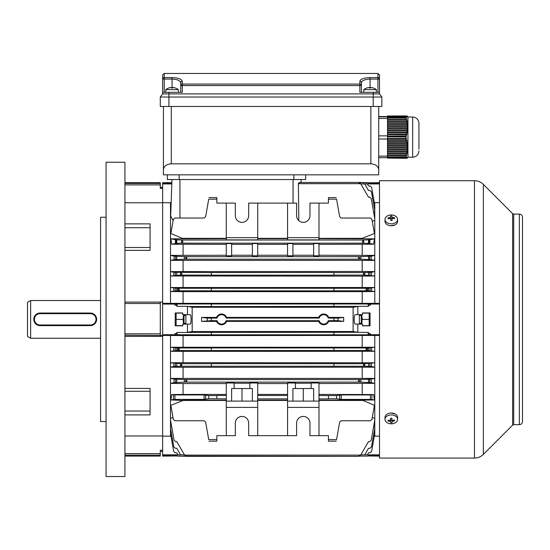 <?xml version="1.0" encoding="UTF-8"?>
<svg xmlns="http://www.w3.org/2000/svg" width="550" height="550" viewBox="0 0 550 550"><rect width="100%" height="100%" fill="white"/><g stroke="black" fill="none" stroke-linecap="round" stroke-linejoin="round"><path stroke-width="0.82" d="M299.042 237.676L307.526 237.676M360.676 382.106L358.167 380.854L360.676 379.596L184.607 379.596L174.089 379.081L170.741 378.414L374.543 378.414L374.784 383.336L371.202 382.628L360.676 382.106L184.607 382.106L187.124 380.854L184.607 379.596M211.358 272.566L333.926 272.498L333.926 275.144L211.358 275.144L211.358 272.566L173.834 272.291L170.5 271.631L170.5 257.943L170.741 260.37L374.543 260.37L371.202 259.71L360.676 259.194L358.167 257.936L360.676 256.678L184.607 256.678L174.089 256.163L170.5 255.393L226.284 255.248M360.676 259.194L184.607 259.194L187.124 257.936L184.607 256.678M187.474 306.336L192.184 307.264L192.184 331.519L353.1 331.519L357.679 332.276L187.474 332.447L187.474 324.108L182.758 324.108L182.758 325.834L175.216 325.834L175.216 312.95L182.758 312.95L182.758 314.676L187.474 314.676L187.474 306.336L176.846 306.336L177.21 305.25L176.784 304.109L162.642 304.054L162.642 303.339L379.5 303.339M174.542 334.73L176.784 334.682L176.784 333.541L175.161 333.541L174.542 334.73L162.642 334.73L162.642 304.054M176.784 333.541L176.846 332.447L187.474 332.447M357.816 314.676L355.176 314.676C354.571 314.937 354.234 316.504 354.166 319.392C354.234 322.279 354.571 323.847 355.176 324.108L362.526 324.108L362.526 325.834L370.074 325.834L370.074 312.95L362.526 312.95L362.526 314.676L357.816 314.676L357.816 306.336L211.358 306.57L211.358 303.992L162.642 303.992L162.642 202.771L162.642 302.108L124.926 302.108M336.566 395.608L341.206 394.948L341.206 399.41L336.566 398.75L336.566 395.608L328.426 395.608L328.426 398.888L319 398.888L319 435.676L328.426 435.676L328.426 441.176L336.284 441.176M336.566 398.75L328.426 398.75M231.626 401.108L231.626 388.534L234.142 388.534L234.142 383.006L226.284 383.006L226.284 395.471L216.858 395.471L216.858 398.75L208.725 398.75L208.725 395.608L204.077 394.948L204.077 399.41L208.725 398.75M292.916 401.108L292.916 388.534L311.142 388.534L311.142 383.006L319 383.006L319 395.471L328.426 395.608M295.426 383.226L311.142 383.226M234.142 388.534L249.858 388.534L249.858 383.006L257.716 383.006L257.716 395.471L287.574 395.471L287.574 398.888L257.716 398.888L257.716 435.676L296.608 435.676L296.608 423.108A6.676 6.676 0 0 1 303.284 416.426A6.676 6.676 0 0 1 309.966 423.108L309.966 435.676L319 435.676M234.142 383.226L249.858 383.226M181.28 243.176L364.011 243.176L362.196 241.608L364.011 240.034L181.28 240.034L183.088 241.608L181.727 242.969L176.192 243.451L176.192 239.766L181.28 240.034M319.192 318.072L318.718 317.412A5.369 5.369 0 0 1 328.707 317.412L328.24 318.072A4.716 4.716 0 0 0 319.192 318.072L226.098 318.072A4.716 4.716 0 0 0 217.044 318.072L211.358 318.072L211.358 320.65L201.616 321.386L201.616 317.398L207.254 318.134L207.254 320.65M226.566 321.372A5.369 5.369 0 0 1 216.576 321.372L217.044 320.719A4.716 4.716 0 0 0 226.098 320.719L226.566 321.372L318.725 321.386L319.192 320.719A4.716 4.716 0 0 0 328.24 320.719L328.707 321.372L343.674 321.386L338.03 320.65L338.03 318.134L328.24 318.072M338.03 320.65L333.926 320.65L333.926 318.134M374.784 351.257L367.317 350.508L365.874 349.25L367.317 347.992L211.358 347.93L211.358 350.508L177.966 350.508L179.417 349.25L177.966 347.992L170.583 347.263L374.701 347.263L374.784 351.278L183.074 351.402L183.074 362.677L374.639 362.801L374.784 364.953L374.784 367.187L183.074 367.324L183.074 378.283M367.317 350.508L333.926 350.508L333.926 347.992M374.784 367.159L371.456 366.493L364.712 366.224L363.261 364.966L364.712 363.708L211.358 363.639L211.358 366.224L180.572 366.224L182.022 364.966L180.572 363.708L170.644 362.801L183.074 362.677M364.712 366.224L333.926 366.224L333.926 363.708M211.358 290.792L211.358 288.276L177.932 288.276L170.5 287.526L374.784 287.512L368.5 288.207L368.5 290.868L367.317 290.792L365.874 289.534L367.317 288.276L333.926 288.276L333.926 290.861L177.966 290.792L179.417 289.534L177.966 288.276M367.317 290.792L333.926 290.792M211.358 275.076L180.572 275.076L182.022 273.824L180.572 272.566M170.5 303.339L170.5 273.831L170.644 275.983L362.216 276.114L374.639 275.983L364.712 275.076L363.261 273.824L364.712 272.566L333.926 272.566M364.712 275.076L333.926 275.076M211.358 306.508L187.605 306.508M357.816 306.336L368.438 306.336L368.074 305.25L368.5 304.109L379.5 304.054M379.5 303.992L333.926 303.992L333.926 306.508M211.358 332.276L211.358 334.792L162.642 334.73M176.784 334.682L177.21 333.534L176.846 332.447M370.748 334.73L368.5 334.682L368.074 333.534L368.438 332.447L368.5 333.541L370.123 333.541L370.748 334.73L379.5 334.73M379.5 334.792L333.926 334.792L333.926 332.276M357.679 332.276L368.438 332.447M211.358 303.992L333.926 303.992M211.358 334.792L333.926 334.792M162.642 334.792L162.642 335.431L183.074 335.569L183.074 347.139M379.5 335.445L183.074 335.569M192.184 307.264L353.1 307.264L357.679 306.508M192.184 331.519L187.605 332.276M364.712 272.566L371.456 272.291L374.784 271.597L362.216 271.459L170.5 271.597M170.644 275.983L180.572 275.076M211.358 288.276L333.926 288.276M367.317 288.276L368.5 288.207M368.5 290.868L374.701 291.528L362.216 291.644L183.074 291.644L170.583 291.528L177.966 290.792M364.712 363.708L374.639 362.801M211.358 363.708L180.572 363.708M211.358 366.224L333.926 366.224M170.5 335.445L170.5 367.159L173.834 366.493L180.572 366.224M170.5 367.159L183.074 367.324M367.317 347.992L374.701 347.263M211.358 347.992L177.966 347.992M211.358 350.508L333.926 350.508M170.5 351.257L177.966 350.508M170.5 351.278L183.074 351.402M211.358 318.134L207.254 318.134M328.24 320.719L333.926 320.65M226.098 320.719L319.192 320.719M211.358 320.65L217.044 320.719M216.583 321.386L201.616 321.386M338.03 318.134L343.674 317.398L328.701 317.398M318.725 317.398L226.559 317.398M216.583 317.398L201.616 317.398M217.044 318.072L216.576 317.412A5.369 5.369 0 0 1 226.566 317.412L226.098 318.072M374.323 202.764L374.784 202.634L374.784 205.384L371.594 187.275L370.047 185.976L368.5 185.976L367.317 183.934L360.848 183.934M374.784 205.384L374.784 210.698L371.456 191.799L369.902 190.499L368.5 190.499L364.712 183.934C363.089 182.339 363.089 182.339 364.712 183.934C363.089 182.339 363.089 182.339 364.712 183.934M374.784 210.698L374.784 218.824L371.202 198.481L369.655 197.182L368.5 197.182L360.676 183.679L298.368 183.679L298.829 220.653M374.701 291.528L374.784 271.631M374.639 275.983L374.784 273.831M374.543 260.37L374.784 255.393L319 255.248M360.676 256.678L371.202 256.163L374.784 255.447M379.5 454.85L367.317 454.85L368.5 452.808L370.047 452.808L371.594 451.509L374.784 433.4L374.784 436.15L374.323 436.019M367.317 454.85C365.702 456.445 365.702 456.445 367.317 454.85C365.702 456.445 365.702 456.445 367.317 454.85L364.712 454.85C363.089 456.445 363.089 456.445 364.712 454.85C363.089 456.445 363.089 456.445 364.712 454.85L368.5 448.291L369.902 448.291L371.456 446.992L374.784 428.086L374.784 432.857L373.986 432.623M170.5 367.187L170.5 419.966L174.089 440.303L175.636 441.602L176.784 441.602L184.607 455.104L187.124 456.362L184.607 455.104L360.676 455.104L358.167 456.362L360.676 455.104L368.5 441.602L369.655 441.602L371.202 440.303L374.784 419.966L374.784 418.357L372.274 417.519M360.676 379.596L371.202 379.081L374.543 378.414M336.284 197.608L328.426 197.608L328.426 199.176L336.566 199.176C336.236 197.312 336.236 197.312 336.566 199.176C336.236 197.312 336.236 197.312 336.566 199.176L339.659 216.734L341.206 218.034L370.384 218.034L371.931 219.333L374.433 233.496L362.216 238.329L319 238.329M341.206 399.41L370.384 399.41L374.433 399.946L362.216 400.118L374.433 405.288L371.931 419.451L370.384 420.75L341.206 420.75L339.659 422.049L336.566 439.608L328.426 439.608M369.868 239.738L374.433 238.837L373.643 244.221L369.868 243.471L369.868 239.738L364.011 240.034M374.433 399.946L373.643 394.563L370.384 394.948L341.206 394.948M162.642 183.542L171.82 183.542L171.806 183.934L162.642 183.934L162.642 182.676L171.854 182.676L171.964 179.534L170.686 216.061L173.119 220.674M162.642 202.634L171.146 202.812M160.284 187.392L162.642 187.392L162.642 188.368L162.642 183.934M313.658 244.358L292.916 244.358M313.658 243.533L319 243.533L319 255.778L313.658 255.778L313.658 243.533M319 244.358L373.643 244.221M364.011 243.176L369.868 243.471M226.284 244.358L171.641 244.221L176.192 243.451M226.284 243.533L231.626 243.533L231.626 255.778L226.284 255.778L226.284 243.533M252.374 244.358L231.626 244.358M252.374 243.533L257.716 243.533L257.716 255.778L252.374 255.778L252.374 243.533M257.716 244.358L287.574 244.358M287.574 243.533L292.916 243.533L292.916 255.778L287.574 255.778L287.574 243.533M374.433 238.837L319 238.666M287.574 203.108L287.574 239.896L319 239.896L319 203.108L309.966 203.108L309.966 215.676A6.676 6.676 0 0 1 303.284 222.358A6.676 6.676 0 0 1 296.608 215.676L296.608 203.108L248.676 203.108L248.676 215.676A6.676 6.676 0 0 1 242 222.358A6.676 6.676 0 0 1 235.324 215.676L235.324 203.108L226.284 203.108L226.284 237.676L257.716 237.676L257.716 203.108M287.574 238.666L257.716 238.666M226.284 237.676L226.284 239.896L257.716 239.896L257.716 237.676M226.284 238.666L170.858 238.837L176.192 239.766M171.641 244.221L170.858 238.837M287.574 237.676L319 237.676M226.284 395.471L226.284 435.676L235.324 435.676L235.324 423.108A6.676 6.676 0 0 1 242 416.426A6.676 6.676 0 0 1 248.676 423.108L248.676 435.676L257.716 435.676M252.374 401.108L252.374 388.534L249.858 388.534M287.574 395.471L287.574 383.006L295.426 383.006L295.426 388.534M287.574 398.888L287.574 435.676M313.658 401.108L313.658 388.534L311.142 388.534M257.716 395.471L257.716 398.888M319 395.471L319 398.888M226.284 398.888L216.858 398.75M170.5 383.336L174.089 382.628L184.607 382.106M170.5 383.391L183.074 383.543L183.074 394.426L226.284 394.426M226.284 383.543L183.074 383.543M287.574 383.543L257.716 383.543M374.784 383.336L319 383.543M226.284 401.108L257.716 401.108M226.284 407.392L257.716 407.392M287.574 400.118L257.716 400.118M362.216 400.118L319 400.118M257.716 394.426L287.574 394.426M319 394.426L373.643 394.563M362.216 383.543L362.216 394.426M204.077 399.41L174.9 399.41L170.858 399.946L183.074 400.455L226.284 400.455M226.284 400.118L183.074 400.118M183.074 394.426L171.641 394.563L174.9 394.948L204.077 394.948M216.858 395.608L208.725 395.608M226.284 203.108L216.858 203.108L216.858 199.176L208.725 199.176C209.055 197.312 209.055 197.312 208.725 199.176C209.055 197.312 209.055 197.312 208.725 199.176L205.624 216.734L204.077 218.034L174.9 218.034L173.353 219.333L170.858 233.496L183.074 238.666M328.426 199.176L328.426 203.108L319 203.108M183.074 400.455L170.858 405.288L173.353 419.451L174.9 420.75L204.077 420.75L205.624 422.049L208.725 439.608C209.055 441.471 209.055 441.471 208.725 439.608C209.055 441.471 209.055 441.471 208.725 439.608L216.858 439.608L216.858 435.676L226.284 435.676M231.626 255.248L252.374 255.248M292.916 255.248L313.658 255.248M287.574 255.248L257.716 255.248M183.074 244.358L183.074 255.248M362.216 244.358L362.216 255.248M170.5 418.357L173.009 417.519M374.784 218.824L374.784 220.426L372.274 221.272M362.216 400.455L319 400.455M226.284 238.329L183.074 238.329M287.574 400.455L257.716 400.455M287.574 238.329L257.716 238.329M336.566 439.608C336.236 441.471 336.236 441.471 336.566 439.608C336.236 441.471 336.236 441.471 336.566 439.608M209 197.608L216.858 197.608L216.858 199.176M353.1 331.519L353.1 307.264M357.816 332.447L357.816 324.108M368.081 456.101L368.5 455.373L379.5 455.242M379.5 456.108L368.163 455.957M187.124 456.362L358.167 456.362L177.203 456.101M370.123 455.373L370.748 455.242M184.436 454.85L162.642 454.85L162.642 450.257L162.642 451.392L160.284 451.392M186.443 456.287L177.21 456.108L176.784 455.373L174.542 455.242L162.642 455.242L162.642 454.85M379.5 436.15L374.784 436.15M177.966 454.85C179.582 456.445 179.582 456.445 177.966 454.85C179.582 456.445 179.582 456.445 177.966 454.85L176.784 452.808L175.244 452.808L173.69 451.509L170.5 433.4L170.5 436.15L170.961 436.019M170.5 436.15L162.642 436.15M368.438 306.336L368.5 305.25L370.123 305.25L370.748 304.054M299.214 182.469L358.167 182.428L360.676 183.679L358.167 182.428L368.074 182.676L368.5 183.411L370.748 183.542L379.5 183.542M368.163 182.827L379.5 182.676M379.5 183.934L367.317 183.934C365.702 182.339 365.702 182.339 367.317 183.934C365.702 182.339 365.702 182.339 367.317 183.934M374.784 202.634L379.5 202.634M374.784 335.445L374.784 349.271M374.784 351.278L374.784 364.953M374.784 367.187L374.784 380.841M374.784 383.391L374.784 418.357M374.784 419.966L374.784 427.123L373.587 426.759M374.784 220.426L374.784 255.393M374.784 257.943L374.784 271.597M374.784 289.513L374.784 303.339M368.5 304.109L368.5 305.25M368.5 334.682L368.5 333.541M162.642 455.242L162.642 456.108L177.121 455.957M174.542 455.242L175.161 455.373M174.542 304.054L175.161 305.25L176.784 305.25L176.846 306.336M187.474 314.676L190.107 314.676C191.407 314.325 191.414 324.452 190.107 324.108L187.474 324.108M180.572 454.85C182.194 456.445 182.194 456.445 180.572 454.85C182.194 456.445 182.194 456.445 180.572 454.85L176.784 448.291L175.381 448.291L173.834 446.992L170.5 428.086L170.5 432.857L171.297 432.623M170.5 419.966L170.5 427.123L171.696 426.759M124.926 335.197L162.642 335.431L162.642 435.978L162.642 336.407L124.926 336.407M170.5 202.634L170.5 255.393M343.674 321.386L343.674 317.398M374.784 428.086L374.784 427.123M170.5 428.086L170.5 427.123M364.712 454.85L360.848 454.85M374.784 433.4L374.784 432.857M170.5 433.4L170.5 432.857M170.741 260.37L174.089 259.71L184.607 259.194M362.216 260.507L362.216 271.459M368.5 256.204L368.5 259.662M362.216 276.114L362.216 287.382M368.5 272.332L368.5 275.309M362.216 291.644L362.216 303.215M170.5 289.513L170.583 291.528M183.074 291.644L183.074 303.215M183.074 276.114L183.074 287.382M183.074 260.507L183.074 271.459M359.494 456.067L358.834 456.287M170.5 380.841L170.741 378.414M176.784 382.58L176.784 379.122M170.5 364.953L170.644 362.801M176.784 366.451L176.784 363.481M170.5 349.271L170.583 347.263M176.784 350.577L176.784 347.923M362.216 335.569L362.216 347.139M362.216 351.402L362.216 362.677M362.216 367.324L362.216 378.283M171.641 394.563L170.858 399.946M299.496 182.428L298.368 183.679L298.471 183.157M299.489 182.428L300.039 182.71M363.261 182.676L358.841 182.497M374.784 211.661L373.587 212.032M363.344 182.717L363.928 183.067M374.784 205.927L373.986 206.161M365.949 182.717L366.534 183.067M170.5 257.943L170.5 255.447M170.5 273.831L170.5 271.631M176.784 304.109L176.784 305.25M176.784 288.207L176.784 290.868M176.784 272.332L176.784 275.309M176.784 256.204L176.784 259.662M216.858 439.608L216.858 441.176L209 441.176M368.5 350.577L368.5 347.923M368.5 366.451L368.5 363.481M368.5 382.58L368.5 379.122M287.574 401.108L319 401.108M287.574 407.392L319 407.392M242 388.534L242 401.108M303.284 388.534L303.284 401.108M368.5 243.451L368.5 239.766M176.784 243.451L176.784 239.766M301.036 179.534L301.139 182.428M318.718 321.372A5.369 5.369 0 0 0 328.707 321.372M30.642 338.25L27.5 336.435L27.5 302.349L30.642 300.534L30.642 338.25L100.574 338.25M90.358 325.627C94.181 325.249 96.277 323.153 96.642 319.337L96.642 319.323A6.284 6.284 180 0 1 90.358 325.607L40.074 325.607A6.284 6.284 180 0 1 33.784 319.323L33.784 319.337C34.155 323.159 36.252 325.256 40.074 325.627L90.358 325.627L90.358 324.981A5.658 5.658 -0 0 0 96.016 319.323A5.658 5.658 -0 0 0 90.358 313.665L40.074 313.665A5.658 5.658 -0 0 0 34.416 319.323A5.658 5.658 -0 0 0 40.074 324.981L90.358 324.981M394.982 413.861L391.029 413.016M519.358 214.108L519.358 424.676C521.269 424.49 522.314 423.445 522.5 421.534L522.5 217.25C522.314 215.339 521.269 214.294 519.358 214.108L513.721 214.108L512.614 213.647L483.361 184.394C480.886 181.995 477.922 180.764 474.471 180.716L379.5 180.716L379.5 458.074L474.471 458.074L474.471 180.716M391.029 225.775L394.982 224.923M385 219.416L385 221.334A6.284 4.441 0 0 0 391.504 225.775A6.284 4.441 0 0 0 397.574 221.334L397.574 219.416A6.284 4.441 0 0 0 397.567 219.264A6.284 4.441 0 0 0 391.064 214.974A6.284 4.441 0 0 0 385 219.416A6.284 4.441 0 0 0 385.007 219.574A6.284 4.441 0 0 0 391.504 223.857A6.284 4.441 0 0 0 397.574 219.416M388.107 217.848A9.996 3.321 66.6 0 0 388.121 218.322A9.996 3.321 66.6 0 0 388.156 218.824A10.189 7.205 -2.8 0 1 390.617 218.426L390.706 220.502A9.996 2.585 -1.8 0 1 392.088 220.468L391.999 218.391A10.189 7.205 -2.8 0 1 394.46 218.666A9.996 3.747 -69 0 0 394.453 218.164A9.996 3.747 -69 0 0 394.412 217.69A10.189 7.205 177.2 0 0 391.951 217.415L391.868 216.012A9.996 9.652 173.3 0 0 390.486 216.047L390.569 217.449A10.189 7.205 177.2 0 0 388.107 217.848L388.802 218.68M390.638 218.79L391.916 218.756L391.951 219.491L391.951 217.415M393.738 218.542L394.412 217.69M391.999 220.468L391.999 218.391M390.569 218.433L390.569 217.449M391.916 218.756L391.868 216.012M33.784 319.323A6.284 6.284 180 0 1 40.074 313.039L90.358 313.039A6.284 6.284 180 0 1 96.642 319.323M362.526 325.676L369.167 325.676L369.167 313.108L362.526 313.108M361.763 324.108L362.175 319.392L361.763 314.676M369.167 319.392L362.175 319.392M361.274 314.676L361.274 324.108M184.016 324.108L184.016 314.676M183.528 314.676L183.116 319.392L183.528 324.108M182.758 325.676L176.117 325.676L176.117 313.108L182.758 313.108M176.117 319.392L183.116 319.392M359.384 323.324L359.384 315.466L359.384 323.324L361.274 323.324M185.9 315.466L185.9 323.324L185.9 315.466L184.016 315.466M397.574 419.368L397.574 417.45A6.284 4.441 180 0 0 391.064 413.009A6.284 4.441 180 0 0 385 417.45L385 419.368A6.284 4.441 180 0 0 385.007 419.526A6.284 4.441 180 0 0 391.504 423.809A6.284 4.441 180 0 0 397.574 419.368A6.284 4.441 180 0 0 397.567 419.21A6.284 4.441 180 0 0 391.064 414.927A6.284 4.441 180 0 0 385 419.368M388.107 420.118A9.996 3.747 111 0 0 388.121 420.619A9.996 3.747 111 0 0 388.156 421.094A10.189 7.205 -2.8 0 0 390.617 421.369L390.706 422.771A9.996 9.652 -6.7 0 0 392.088 422.737L391.999 421.334A10.189 7.205 -2.8 0 0 394.46 420.936A9.996 3.321 -113.4 0 0 394.453 420.461A9.996 3.321 -113.4 0 0 394.412 419.959A10.189 7.205 177.2 0 1 391.951 420.358L391.868 418.282A9.996 2.585 178.2 0 1 390.486 418.316L390.569 420.393A10.189 7.205 177.2 0 1 388.107 420.118M393.772 420.111L394.46 420.936M391.999 420.358L391.999 421.334M391.937 419.994L390.658 420.028L390.706 422.771M390.658 420.028L390.617 421.369M388.836 420.248L388.156 421.094M390.569 418.316L390.569 420.393M124.926 319.392L124.926 162.25L106.074 162.25L106.074 476.534L124.926 476.534L124.926 319.392M106.074 421.534L100.574 421.534L100.574 217.25L106.074 217.25M124.926 184.896L160.284 184.896L160.284 188.368L162.642 188.368L162.642 202.771L124.926 202.771M124.926 435.978L162.642 435.978L162.642 450.257L160.284 450.257L160.284 456.108L124.926 456.108M160.284 184.896L160.284 182.676L124.926 182.676M160.284 335.197L160.284 302.108M124.926 223.871L150.074 223.871L150.074 250.353L124.926 250.353M124.926 388.431L150.074 388.431L150.074 414.913L124.926 414.913M378.716 106.466L378.716 174.824L163.426 174.824L163.426 106.466L163.426 169.613C163.928 166.121 166.547 164.189 171.284 163.824L370.858 163.824L370.858 106.466M378.716 169.613C378.214 166.121 375.595 164.189 370.858 163.824M305.642 174.824L305.642 179.534L167.358 179.534L167.358 174.824L167.358 179.534M160.284 106.466L160.284 97.034L162.642 93.892L168.926 93.892L168.926 106.466L160.284 106.466L160.284 97.034L381.858 97.034L379.5 93.892L379.5 75.034L377.926 73.466L379.5 75.034M381.858 97.034L381.858 106.466L373.216 106.466L373.216 92.324L359.858 92.324L359.858 85.573L182.284 85.573L182.284 92.324L168.926 92.324L168.926 93.892L379.5 93.892M168.926 92.324L162.642 92.324L162.642 93.892L162.642 75.034L164.216 73.466L377.926 73.466L377.926 77.605A1.574 1.478 -0 0 1 379.5 79.083L370.074 79.083C364.856 79.317 361.976 80.541 361.426 82.748L361.426 92.324M180.716 92.324L180.716 82.748C180.166 80.541 177.286 79.317 172.074 79.083L162.642 79.083A1.574 1.478 -0 0 1 164.216 77.605L172.074 77.605C178.234 77.839 181.637 79.056 182.284 81.269L182.284 84.088L359.858 84.088A1.574 1.478 -0 0 1 361.426 85.573L359.858 85.573L359.858 81.269A1.574 1.478 -0 0 1 361.426 82.748M373.216 92.324L379.5 92.324M168.926 106.466L373.216 106.466M180.716 85.573L182.284 85.573L182.284 84.088A1.574 1.478 -0 0 0 180.716 85.573L180.716 82.748A1.574 1.478 -0 0 1 182.284 81.269M162.642 75.034L164.216 73.466L164.216 92.324M407.282 116.078L387.516 116.098L407.282 116.078L407.736 116.861L407.316 116.064L387.516 116.064L406.038 115.912L387.516 116.002L407.213 116.009L407.777 116.834M407.089 116.112L387.516 116.132L407.089 116.112L407.536 116.896L407.172 116.098M406.752 116.146L387.516 116.167L406.752 116.146L407.186 116.93L406.883 116.132M406.285 116.174L387.516 116.194L406.285 116.174L406.704 116.964L406.457 116.167M405.941 116.194L387.516 116.277L387.516 116.744L406.099 116.999L405.948 116.277M405.969 116.744L405.955 117.576L387.516 117.576L387.516 118.154L406.038 118.154L406.45 118.532L405.955 117.576M406.038 118.154L406.402 119.522L387.516 119.522L387.516 120.209L406.56 120.209L406.986 120.594L406.402 119.522M406.56 120.209L406.842 121.578L387.516 121.578L387.516 122.265L406.959 122.265L407.399 122.65L406.842 121.578M406.959 122.265L407.144 123.64L387.516 123.64L387.516 124.328L407.213 124.328L407.667 124.706L407.144 123.64M407.213 124.328L407.303 125.696L387.516 125.696L387.516 126.383L407.323 126.383L407.777 126.768L407.303 125.696M407.323 126.383L407.316 127.751L387.516 127.751L387.516 128.439L407.282 128.439L407.736 128.824L407.316 127.751M407.282 128.439L407.172 129.814L387.516 129.814L387.516 130.494L407.089 130.494L407.536 130.879L407.172 129.814M407.089 130.494L406.883 131.869L387.516 131.869L387.516 132.557L406.752 132.557L407.186 132.935L406.883 131.869M406.752 132.557L406.457 133.925L387.516 133.925L387.516 134.613L406.285 134.613L406.704 134.998L406.457 133.925M406.285 134.613L405.948 136.022L387.516 136.022L387.516 136.929L406.099 137.053L405.948 136.022M405.969 136.929L405.955 138.552L387.516 138.552L387.516 139.349L406.038 139.349L406.45 138.944L406.244 138.27L405.955 138.552M406.038 139.349L406.402 140.697L387.516 140.697L387.516 141.371L406.56 141.371L406.986 140.965L406.821 140.291L406.402 140.697M406.56 141.371L406.842 142.718L387.516 142.718L387.516 143.392L406.959 143.392L407.399 142.993L407.275 142.319L406.842 142.718M406.959 143.392L407.144 144.746L387.516 144.746L387.516 145.42L407.213 145.42L407.667 145.014L407.591 144.341L407.144 144.746M407.213 145.42L407.303 146.767L387.516 146.767L387.516 147.441L407.323 147.441L407.777 147.042L407.756 146.369L407.303 146.767M407.323 147.441L407.316 148.796L387.516 148.796L387.516 149.469L407.282 149.469L407.736 149.064L407.763 148.39L407.316 148.796M407.282 149.469L407.172 150.817L387.516 150.817L387.516 151.491L407.089 151.491L407.536 151.092L407.619 150.418L407.172 150.817M407.089 151.491L406.883 152.845L387.516 152.845L387.516 153.519L406.752 153.519L407.186 153.113L407.316 152.439L406.883 152.845M406.752 153.519L406.457 154.866L387.516 154.866L387.516 155.54L406.285 155.54L406.457 154.866M406.285 155.54L405.948 156.853L387.516 156.853L406.099 157.162L406.312 156.489L405.948 156.853M405.969 157.293L405.955 158.084L387.516 158.084L387.516 157.293L406.099 157.162M387.516 116.036L407.323 116.043L387.516 116.277M387.516 116.744L387.516 117.576M405.941 135.864L387.516 136.022M387.516 136.929L387.516 138.552M387.516 132.557L387.516 133.925M387.516 134.613L387.516 135.864L378.716 135.857M387.516 130.494L387.516 131.869M387.516 128.439L387.516 129.814M387.516 126.383L387.516 127.751M387.516 124.328L387.516 125.696M387.516 122.265L387.516 123.64M387.516 120.209L387.516 121.578M387.516 118.154L387.516 119.522M405.941 156.778L387.516 156.853M387.516 153.519L387.516 154.866M387.516 155.54L387.516 156.778M387.516 151.491L387.516 152.845M387.516 149.469L387.516 150.817M387.516 147.441L387.516 148.796M387.516 145.42L387.516 146.767M387.516 143.392L387.516 144.746M387.516 141.371L387.516 142.718M387.516 139.349L387.516 140.697M387.516 158.084L406.038 158.304L406.45 157.513L405.955 158.084M406.038 158.304L406.821 157.493L406.56 158.269L407.275 157.458L407.144 158.214L407.777 157.382L407.316 158.146M387.516 138.944L406.45 138.944M387.516 140.965L406.986 140.965M387.516 142.993L407.399 142.993M387.516 145.014L407.667 145.014M387.516 147.042L407.777 147.042M387.516 149.064L407.736 149.064M387.516 151.092L407.536 151.092M387.516 153.113L407.186 153.113M387.516 155.141L406.704 155.141M406.244 117.851L387.516 117.851M406.821 119.907L387.516 119.907M407.275 121.963L387.516 121.963M407.591 124.025L387.516 124.025M407.756 126.081L387.516 126.081M407.763 128.136L387.516 128.136M407.619 130.192L387.516 130.192M407.316 132.254L387.516 132.254M406.876 134.31L387.516 134.31M406.312 136.366L387.516 136.366M387.516 118.429L378.716 118.429M387.516 116.82L378.716 116.82M418.942 125.324L418.942 148.892M412.658 116.992L412.658 157.224L407.942 157.224L407.942 116.992L412.658 116.992C416.474 117.363 418.571 119.46 418.942 123.276L418.942 149.181M387.516 116.538L378.716 116.538M387.516 157.671L378.716 157.671M387.516 156.138L378.716 156.138M387.516 138.992L378.716 138.992M376.358 92.324L376.358 89.616L363.784 89.616L363.784 92.324M370.762 87.539L370.762 87.972L371.236 87.539L370.762 87.972A9.996 8.656 180 0 0 370.074 87.952A9.996 8.656 180 0 0 369.38 87.972L368.906 87.539A10.189 10.189 0 0 0 366.919 87.972L366.905 87.952A10.189 10.189 0 0 1 368.906 87.539M371.236 87.539A10.189 10.189 0 0 1 373.223 87.972A10.189 10.189 0 0 0 371.236 87.539M376.358 89.616A10.216 10.216 0 0 0 373.237 87.952L373.223 87.972M369.38 87.539L369.38 87.972L369.38 87.539M178.358 92.324L178.358 89.616L165.784 89.616L165.784 92.324M172.762 87.539L172.762 87.972L173.236 87.539L172.762 87.972A9.996 8.656 180 0 0 172.074 87.952A9.996 8.656 180 0 0 171.38 87.972L170.906 87.539A10.189 10.189 0 0 0 168.919 87.972L168.905 87.952A10.189 10.189 0 0 1 170.906 87.539M173.236 87.539A10.189 10.189 0 0 1 175.223 87.972A10.189 10.189 0 0 0 173.236 87.539M178.358 89.616A10.216 10.216 0 0 0 175.237 87.952L175.223 87.972M171.38 87.539L171.38 87.972L171.38 87.539M371.594 290.909L371.594 288.159M371.456 275.351L371.456 272.291M371.202 259.71L371.202 256.163M371.594 347.875L371.594 350.625M371.456 363.433L371.456 366.493M371.202 379.081L371.202 382.628M371.931 394.9L371.931 399.451M175.422 243.471L175.422 239.738M370.123 305.25L370.123 304.109M370.123 333.541L370.123 334.682M369.655 259.662L369.655 256.204M369.902 275.309L369.902 272.332M370.047 290.868L370.047 288.207M175.636 379.122L175.636 382.58M175.381 363.481L175.381 366.451M175.244 347.923L175.244 350.577M175.161 333.541L175.161 334.682M177.932 347.992L177.932 350.508M173.69 347.875L173.69 350.625M180.538 363.708L180.538 366.224M173.834 363.433L173.834 366.493M184.401 379.582L184.401 382.119M174.089 379.081L174.089 382.628M175.161 305.25L175.161 304.109M175.244 290.868L175.244 288.207M175.381 275.309L175.381 272.332M175.636 256.204L175.636 259.662M177.932 290.792L177.932 288.276M173.69 290.909L173.69 288.159M180.538 275.082L180.538 272.559M173.834 275.351L173.834 272.291M174.089 259.71L174.089 256.163M184.401 259.201L184.401 256.664M367.359 290.792L367.359 288.276M364.746 275.082L364.746 272.559M360.882 259.201L360.882 256.664M370.047 347.923L370.047 350.577M369.902 363.481L369.902 366.451M369.655 382.58L369.655 379.122M367.359 347.992L367.359 350.508M364.746 363.708L364.746 366.224M360.882 379.582L360.882 382.119M174.9 394.948L174.9 399.41M173.353 394.9L173.353 399.451M205.624 394.996L205.624 399.362M339.659 394.996L339.659 399.362M370.384 394.948L370.384 399.41M363.557 242.969L363.557 240.247M369.091 243.451L369.091 239.766M181.727 242.969L181.727 240.247M293.074 203.108L293.074 179.534M179.926 179.534L179.926 218.034M519.358 424.676L513.721 424.676L512.614 425.136L483.361 454.389L483.361 184.394M512.614 425.136L512.614 213.647M513.721 424.676L513.721 214.108M40.074 324.981L40.074 325.627M90.358 313.039L90.358 313.665M40.074 313.665L40.074 313.039M124.926 183.439L160.284 183.439M124.926 455.18L160.284 455.18M124.926 453.619L160.284 453.619M124.926 333.795L160.284 333.795M124.926 303.497L160.284 303.497M150.074 247.514L124.926 247.514M150.074 227.734L124.926 227.734M150.074 411.049L124.926 411.049M150.074 391.277L124.926 391.277M171.284 106.466L171.284 163.824M179.142 179.534L179.142 174.824M293.858 179.534L293.858 174.824M359.858 81.269C360.504 79.056 363.914 77.839 370.074 77.605L377.926 77.605L377.926 92.324M370.074 87.952L370.074 77.605M172.074 87.952L172.074 77.605M368.074 456.108L359.404 456.108L368.074 456.108M363.261 456.108L365.874 456.108M179.417 456.108L182.022 456.108M365.874 182.676L359.404 182.676M100.574 300.534L30.642 300.534M483.361 454.389C480.886 456.796 477.922 458.019 474.471 458.074M370.074 313.699L369.731 313.108M370.074 325.091L369.731 325.676M175.216 313.699L175.553 313.108M175.216 325.091L175.553 325.676M359.384 315.466L361.274 315.466M185.9 323.324L184.016 323.324M407.942 117.116L407.33 116.05M412.658 157.224C416.474 156.846 418.571 154.756 418.942 150.934M407.942 157.101L407.33 158.166M366.905 87.952A10.216 10.216 0 0 0 363.784 89.616M168.905 87.952A10.216 10.216 0 0 0 165.784 89.616"/></g></svg>
